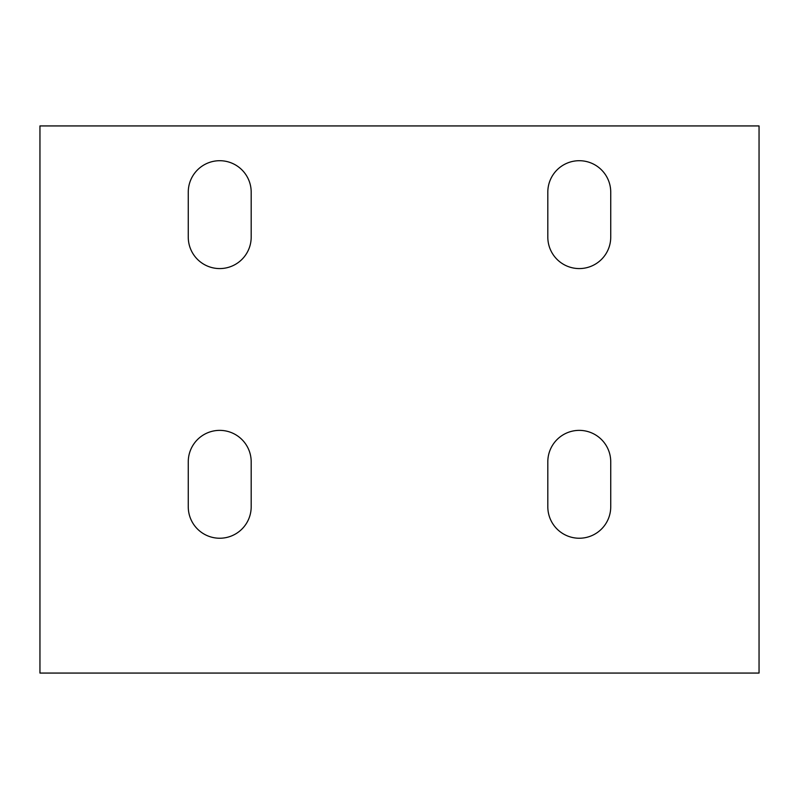 <?xml version="1.0" encoding="UTF-8"?>
<svg xmlns="http://www.w3.org/2000/svg" width="799" height="799" viewBox="0 0 799 799"><rect width="100%" height="100%" fill="white"/><g stroke="black" fill="none" stroke-linecap="round" stroke-linejoin="round"><path stroke-width="1.2" d="M610.736 237.113A31.461 31.461 0 0 1 579.275 268.574A31.461 31.461 0 0 1 547.814 237.113L547.814 192.169A31.461 31.461 0 0 1 579.275 160.709A31.461 31.461 0 0 1 610.736 192.169L610.736 237.113A31.461 31.461 0 0 1 579.275 268.574A31.461 31.461 0 0 1 547.814 237.113M251.186 237.113A31.461 31.461 0 0 1 219.725 268.574A31.461 31.461 0 0 1 188.264 237.113L188.264 192.169A31.461 31.461 0 0 1 219.725 160.709A31.461 31.461 0 0 1 251.186 192.169L251.186 237.113A31.461 31.461 0 0 1 219.725 268.574A31.461 31.461 0 0 1 188.264 237.113M251.186 506.776A31.461 31.461 0 0 1 219.725 538.236A31.461 31.461 0 0 1 188.264 506.776L188.264 461.832A31.461 31.461 0 0 1 219.725 430.371A31.461 31.461 0 0 1 251.186 461.832L251.186 506.776A31.461 31.461 0 0 1 219.725 538.236A31.461 31.461 0 0 1 188.264 506.776M39.95 673.068L759.05 673.068L759.05 125.932L39.95 125.932L39.95 673.068M547.814 192.169A31.461 31.461 0 0 1 579.275 160.709A31.461 31.461 0 0 1 610.736 192.169M188.264 192.169A31.461 31.461 0 0 1 219.725 160.709A31.461 31.461 0 0 1 251.186 192.169M188.264 461.832A31.461 31.461 0 0 1 219.725 430.371A31.461 31.461 0 0 1 251.186 461.832M610.736 506.776A31.461 31.461 0 0 1 579.275 538.236A31.461 31.461 0 0 1 547.814 506.776L547.814 461.832A31.461 31.461 0 0 1 579.275 430.371A31.461 31.461 0 0 1 610.736 461.832L610.736 506.776"/></g></svg>
